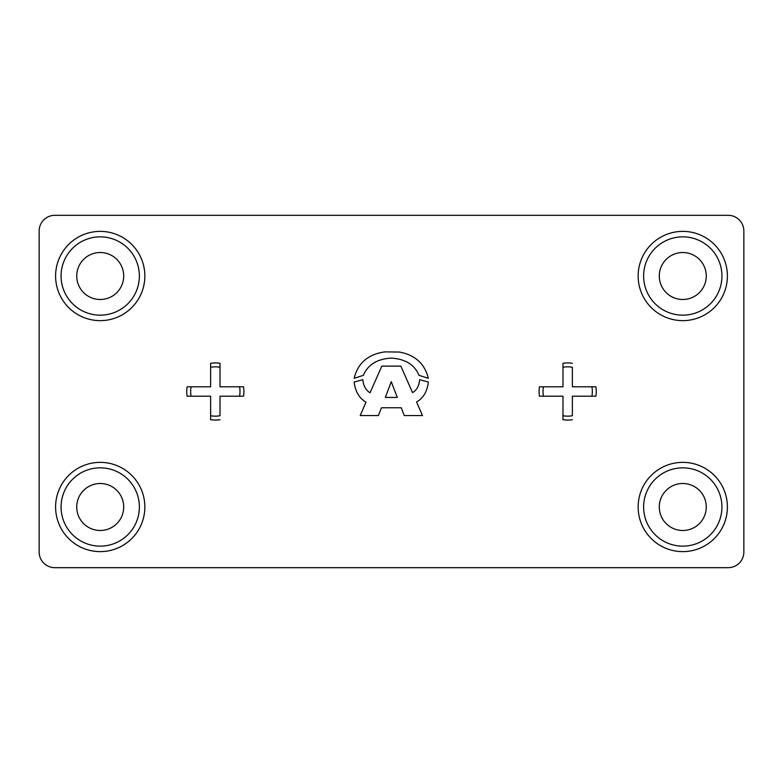 <?xml version="1.0" encoding="UTF-8"?>
<svg xmlns="http://www.w3.org/2000/svg" width="783" height="783" viewBox="0 0 783 783"><rect width="100%" height="100%" fill="white"/><g stroke="black" fill="none" stroke-linecap="round" stroke-linejoin="round"><path stroke-width="1.17" d="M239.539 396.198A24.665 24.665 0 0 0 239.539 386.802L243.513 386.802A28.579 28.579 0 0 1 243.513 396.198L220.023 396.198L220.023 415.714A24.665 24.665 0 0 1 210.627 415.714L210.627 396.198L187.137 396.198A28.579 28.579 0 0 1 187.137 386.802L191.111 386.802A24.665 24.665 0 0 0 191.111 396.198M591.889 396.198A24.665 24.665 0 0 0 591.889 386.802L595.863 386.802A28.579 28.579 0 0 1 595.863 396.198L572.373 396.198L572.373 415.714A24.665 24.665 0 0 1 562.977 415.714L562.977 396.198L539.487 396.198A28.579 28.579 0 0 1 539.487 386.802L543.461 386.802A24.665 24.665 0 0 0 543.461 396.198M139.374 276.007A39.15 39.15 0 0 0 100.224 236.858A39.15 39.15 0 0 0 61.074 276.007A39.15 39.15 0 0 0 100.224 315.158A39.15 39.15 0 0 0 139.374 276.007M55.593 276.007A44.631 44.631 0 0 1 100.224 231.377A44.631 44.631 0 0 1 144.855 276.007A44.631 44.631 0 0 1 100.224 320.639A44.631 44.631 0 0 1 55.593 276.007M721.926 276.007A39.15 39.15 0 0 0 682.776 236.858A39.15 39.15 0 0 0 643.626 276.007A39.15 39.15 0 0 0 682.776 315.158A39.15 39.15 0 0 0 721.926 276.007M638.145 276.007A44.631 44.631 0 0 1 682.776 231.377A44.631 44.631 0 0 1 727.407 276.007A44.631 44.631 0 0 1 682.776 320.639A44.631 44.631 0 0 1 638.145 276.007M721.926 506.993A39.15 39.15 0 0 0 682.776 467.843A39.15 39.15 0 0 0 643.626 506.993A39.15 39.15 0 0 0 682.776 546.143A39.15 39.15 0 0 0 721.926 506.993M638.145 506.993A44.631 44.631 0 0 1 682.776 462.361A44.631 44.631 0 0 1 727.407 506.993A44.631 44.631 0 0 1 682.776 551.624A44.631 44.631 0 0 1 638.145 506.993M139.374 506.993A39.15 39.15 0 0 0 100.224 467.843A39.15 39.15 0 0 0 61.074 506.993A39.15 39.15 0 0 0 100.224 546.143A39.15 39.15 0 0 0 139.374 506.993M55.593 506.993A44.631 44.631 0 0 1 100.224 462.361A44.631 44.631 0 0 1 144.855 506.993A44.631 44.631 0 0 1 100.224 551.624A44.631 44.631 0 0 1 55.593 506.993M591.889 386.802L572.373 386.802L572.373 367.286A24.665 24.665 0 0 0 562.977 367.286L562.977 363.312A28.579 28.579 0 0 1 572.373 363.312A28.579 28.579 0 0 0 562.977 363.312M562.977 419.688L562.977 415.714L562.977 419.688A28.579 28.579 0 0 0 572.373 419.688A28.579 28.579 0 0 1 562.977 419.688M210.627 419.688L210.627 415.714L210.627 419.688A28.579 28.579 0 0 0 220.023 419.688A28.579 28.579 0 0 1 210.627 419.688M220.023 363.508L220.023 367.286A24.665 24.665 0 0 0 210.627 367.286L210.627 363.312A28.579 28.579 0 0 1 220.023 363.312A28.579 28.579 0 0 0 210.627 363.312M39.15 230.985L39.15 552.015A15.66 15.66 0 0 0 54.81 567.675L728.19 567.675A15.66 15.66 0 0 0 743.85 552.015L743.85 230.985A15.66 15.66 0 0 0 728.19 215.325L54.81 215.325A15.66 15.66 0 0 0 39.15 230.985M391.255 381.683L385.373 397.421L397.294 397.421L391.255 381.683M428.35 382.016C427.234 391.48 423.319 398.136 416.585 401.973L422.468 415.558L404.253 415.558L401.268 407.767L381.478 407.767L378.414 415.558L360.2 415.558L365.994 402.139C359.26 398.224 355.316 391.51 354.151 382.016L362.852 379.696C363.439 385.872 365.837 390.237 370.056 392.782L381.81 366.121L400.857 366.121L412.533 392.616C416.732 390.179 419.111 385.872 419.649 379.696L428.35 382.016M418.993 375.311C414.589 364.731 405.34 358.986 391.255 358.085C377.112 358.966 367.834 364.702 363.429 375.311L354.151 378.287C357.86 363.077 368.098 354.278 384.874 351.88L399.281 352.047C415 354.875 424.689 363.625 428.35 378.287L418.993 375.311M239.539 386.802L220.023 386.802L220.023 367.286M191.111 386.802L210.627 386.802L210.627 367.286M543.461 386.802L562.977 386.802L562.977 367.286M539.487 396.198A28.579 28.579 0 0 1 539.487 386.802M187.137 396.198A28.579 28.579 0 0 1 187.137 386.802M659.286 506.993A23.49 23.49 0 0 0 682.776 530.482A23.49 23.49 0 0 0 706.266 506.993A23.49 23.49 0 0 0 682.776 483.502A23.49 23.49 0 0 0 659.286 506.993M659.286 276.007A23.49 23.49 0 0 0 682.776 299.498A23.49 23.49 0 0 0 706.266 276.007A23.49 23.49 0 0 0 682.776 252.518A23.49 23.49 0 0 0 659.286 276.007M76.734 276.007A23.49 23.49 0 0 0 100.224 299.498A23.49 23.49 0 0 0 123.714 276.007A23.49 23.49 0 0 0 100.224 252.518A23.49 23.49 0 0 0 76.734 276.007M76.734 506.993A23.49 23.49 0 0 0 100.224 530.482A23.49 23.49 0 0 0 123.714 506.993A23.49 23.49 0 0 0 100.224 483.502A23.49 23.49 0 0 0 76.734 506.993M243.513 386.802A28.579 28.579 0 0 1 243.904 391.5M595.863 386.802A28.579 28.579 0 0 1 596.255 391.5"/></g></svg>
